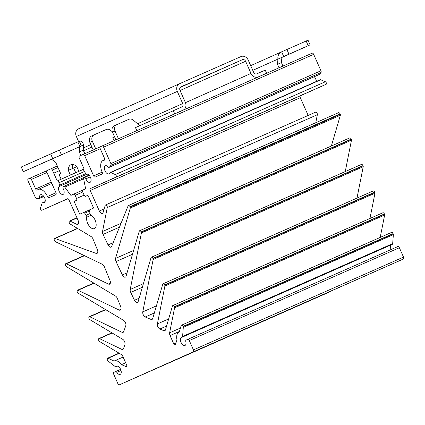 <?xml version="1.0" encoding="UTF-8"?>
<svg xmlns="http://www.w3.org/2000/svg" width="425" height="425" viewBox="0 0 425 425"><rect width="100%" height="100%" fill="white"/><g stroke="black" fill="none" stroke-linecap="round" stroke-linejoin="round"><path stroke-width="0.64" d="M73.164 164.555A11.087 5.987 -113.8 0 0 72.239 168.64L71.315 169.092M84.809 153.701L83.236 150.158L83.592 144.968L79.688 146.694M83.236 150.158L79.3 151.895L79.656 146.71L81.35 145.913L79.278 141.238C81.228 140.707 82.668 141.955 83.592 144.968M79.278 141.238L21.25 167.014L23.322 171.689L51.563 159.248L55.739 162.414L60.775 173.777L59.048 174.548L61.142 179.217L70.385 175.095L68.297 170.383A11.087 5.987 66.2 0 1 70.895 164.746A11.087 5.987 66.2 0 1 76.782 166.595L78.869 171.307L83.927 169.065M281.424 62.597L281.881 57.364L277.939 59.107L277.488 64.34L281.424 62.597L282.965 66.066M71.527 168.996L68.313 170.414L73.674 168.05L75.746 172.731L70.385 175.095M61.142 179.217L57.232 180.944A1.705 0.919 -113.8 0 0 57.226 180.949L52.355 170.048A1.705 0.919 -113.8 0 0 51.622 169.054A1.705 0.919 -113.8 0 0 50.825 168.863A1.705 0.919 -113.8 0 0 50.819 168.863L47.122 170.515A1.705 0.919 -113.8 0 0 46.729 171.238A1.705 0.919 -113.8 0 0 46.968 172.449L55.951 192.727A1.705 0.919 66.2 0 1 56.196 193.938A1.705 0.919 66.2 0 1 55.803 194.661L48.987 197.699A1.705 0.919 66.2 0 1 48.987 197.705A1.705 0.919 66.2 0 1 48.19 197.513A1.705 0.919 66.2 0 1 47.451 196.52A10.232 5.53 -113.8 0 0 42.388 190.097A10.232 5.53 -113.8 0 0 38.271 189.412A10.232 5.53 -113.8 0 0 37.331 190.055A1.705 0.919 66.2 0 1 37.177 190.161A1.705 0.919 66.2 0 1 36.492 190.049A1.705 0.919 66.2 0 1 35.647 188.976L31.402 179.403A1.705 0.919 -113.8 0 0 30.669 178.41A1.705 0.919 -113.8 0 0 29.872 178.218A1.705 0.919 -113.8 0 0 29.867 178.218L28.188 178.968A1.705 0.919 -113.8 0 0 27.795 179.69A1.705 0.919 -113.8 0 0 28.034 180.901L35.307 197.306A1.705 0.919 -113.8 0 0 35.897 198.178A1.705 0.919 -113.8 0 0 36.598 198.533L38.978 198.629A1.705 0.919 -113.8 0 0 39.217 198.587A1.705 0.919 -113.8 0 0 39.482 198.332A1.705 0.919 -113.8 0 0 39.605 197.513A4.436 2.396 66.2 0 1 40.614 194.714A4.436 2.396 66.2 0 1 44.051 196.77A4.436 2.396 66.2 0 1 44.195 202.826A4.436 2.396 66.2 0 1 42.93 202.799A1.705 0.919 -113.8 0 0 42.447 202.789A1.705 0.919 -113.8 0 0 42.436 202.794A1.705 0.919 -113.8 0 0 42.117 203.182L40.449 207.984A1.403 0.76 -113.8 0 0 40.768 209.573A1.403 0.76 -113.8 0 0 41.857 210.226L67.506 198.778A1.705 0.919 66.2 0 1 67.506 198.773A1.705 0.919 66.2 0 1 68.303 198.969A1.705 0.919 66.2 0 1 69.036 199.957L78.142 220.506A3.411 1.843 66.2 0 1 78.482 223.63A3.411 1.843 66.2 0 1 77.839 224.379A3.411 1.843 66.2 0 1 76.718 224.288L70.072 221.085A1.705 0.919 -113.8 0 0 69.509 221.042A1.705 0.919 -113.8 0 0 69.116 222.015A1.705 0.919 -113.8 0 0 70.237 224.065L91.141 236.576A3.411 1.843 66.2 0 1 92.161 237.522A3.411 1.843 66.2 0 1 92.963 238.924L97.378 249.693A3.411 1.843 66.2 0 1 97.66 252.615A3.411 1.843 66.2 0 1 97.001 253.396A3.411 1.843 66.2 0 1 96.071 253.39L55.027 238.489A1.705 0.919 -113.8 0 0 54.565 238.483A1.705 0.919 -113.8 0 0 54.225 238.903A1.705 0.919 -113.8 0 0 54.411 240.417L54.623 240.895A1.025 0.552 -113.8 0 0 54.883 241.32A1.025 0.552 -113.8 0 0 55.202 241.581L102.351 264.308A3.411 1.843 66.2 0 1 103.477 265.248A3.411 1.843 66.2 0 1 104.369 266.757L109.985 280.468A3.411 1.843 66.2 0 1 110.234 283.486A3.411 1.843 66.2 0 1 109.613 284.176A3.411 1.843 66.2 0 1 108.492 284.091L66.3 263.75A1.705 0.919 -113.8 0 0 65.742 263.707A1.705 0.919 -113.8 0 0 65.418 264.079A1.705 0.919 -113.8 0 0 65.588 265.641L65.7 265.901A1.025 0.552 -113.8 0 0 65.939 266.289A1.025 0.552 -113.8 0 0 66.226 266.555L115.504 296.044A3.411 1.843 66.2 0 1 116.524 296.99A3.411 1.843 66.2 0 1 117.327 298.387L120.631 306.446A3.411 1.843 66.2 0 1 120.875 309.464A3.411 1.843 66.2 0 1 120.254 310.154A3.411 1.843 66.2 0 1 119.138 310.069L78.046 290.259A1.705 0.919 -113.8 0 0 77.488 290.217A1.705 0.919 -113.8 0 0 77.164 290.594A1.705 0.919 -113.8 0 0 77.334 292.156L77.451 292.411A1.025 0.552 -113.8 0 0 77.685 292.798A1.025 0.552 -113.8 0 0 77.977 293.064L123.675 320.418A3.411 1.843 66.2 0 1 125.518 322.803A3.411 1.843 66.2 0 1 125.784 325.672L123.739 331.569A3.411 1.843 66.2 0 1 123.08 332.366A3.411 1.843 66.2 0 1 123.048 332.382A3.411 1.843 66.2 0 1 121.964 332.281L89.792 316.774A1.705 0.919 -113.8 0 0 89.234 316.731A1.705 0.919 -113.8 0 0 88.915 317.103A1.705 0.919 -113.8 0 0 89.085 318.665L89.197 318.92A1.025 0.552 -113.8 0 0 89.431 319.313A1.025 0.552 -113.8 0 0 89.723 319.573L122.793 339.368A3.411 1.843 66.2 0 1 124.637 341.753A3.411 1.843 66.2 0 1 124.902 344.627L123.516 348.633A3.411 1.843 66.2 0 1 122.857 349.424A3.411 1.843 66.2 0 1 122.82 349.44A3.411 1.843 66.2 0 1 121.736 349.339L99.471 338.603A1.705 0.919 -113.8 0 0 98.908 338.56A1.705 0.919 -113.8 0 0 98.589 338.932A1.705 0.919 -113.8 0 0 98.759 340.499L98.871 340.754A1.025 0.552 -113.8 0 0 99.105 341.142A1.025 0.552 -113.8 0 0 99.397 341.408L121.183 354.445A3.411 1.843 66.2 0 1 122.156 355.327A3.411 1.843 66.2 0 1 122.942 356.628L126.565 364.809A1.705 0.919 66.2 0 1 126.809 366.021A1.705 0.919 66.2 0 1 126.416 366.743L121.513 364.666A10.232 5.53 -113.8 0 0 117.635 361.207A10.232 5.53 -113.8 0 0 114.282 360.953A10.232 5.53 -113.8 0 0 114.043 361.069L108.168 358.238A1.705 0.919 -113.8 0 0 107.61 358.19A1.705 0.919 -113.8 0 0 107.286 358.567A1.705 0.919 -113.8 0 0 107.456 360.129L107.589 360.421A1.025 0.552 -113.8 0 0 107.785 360.761A1.025 0.552 -113.8 0 0 108.03 361.016L115.18 366.541A1.705 0.919 -113.8 0 0 115.728 366.78A1.705 0.919 -113.8 0 0 115.977 366.738A1.705 0.919 -113.8 0 0 116.158 366.6A4.436 2.396 66.2 0 1 116.631 366.254A4.436 2.396 66.2 0 1 121.215 371.503A4.436 2.396 66.2 0 1 120.211 374.367A4.436 2.396 66.2 0 1 116.817 372.374A1.705 0.919 -113.8 0 0 116.152 371.7A1.705 0.919 -113.8 0 0 115.515 371.609A1.705 0.919 -113.8 0 0 115.51 371.609L113.879 372.337A1.705 0.919 -113.8 0 0 113.486 373.06A1.705 0.919 -113.8 0 0 113.725 374.276L117.874 383.632A1.705 0.919 -113.8 0 0 118.607 384.625A1.705 0.919 -113.8 0 0 119.404 384.816L193.285 351.836A1.705 0.919 -113.8 0 0 193.678 351.114A1.705 0.919 -113.8 0 0 193.439 349.902L189.29 340.542A1.705 0.919 -113.8 0 0 188.557 339.548A1.705 0.919 -113.8 0 0 187.76 339.357A1.705 0.919 -113.8 0 0 187.76 339.362L186.123 340.09A1.705 0.919 -113.8 0 0 185.757 340.627A1.705 0.919 -113.8 0 0 185.815 341.578A4.436 2.396 66.2 0 1 185.008 345.445A4.436 2.396 66.2 0 1 182.224 344.266A4.436 2.396 66.2 0 1 180.418 340.207A4.436 2.396 66.2 0 1 181.422 337.333A4.436 2.396 66.2 0 1 181.985 337.216A1.705 0.919 -113.8 0 0 182.203 337.174A1.705 0.919 -113.8 0 0 182.405 337.014A1.705 0.919 -113.8 0 0 182.596 336.451L183.297 327.42A1.025 0.552 -113.8 0 0 183.271 327.064A1.025 0.552 -113.8 0 0 183.154 326.692L183.021 326.395A1.705 0.919 -113.8 0 0 181.98 325.226A1.705 0.919 -113.8 0 0 181.491 325.21A1.705 0.919 -113.8 0 0 181.146 325.662L179.302 331.936A10.232 5.53 -113.8 0 0 179.079 332.026A10.232 5.53 -113.8 0 0 177.002 334.709A10.232 5.53 -113.8 0 0 176.965 339.915L175.222 344.957A1.705 0.919 66.2 0 1 175.217 344.957A1.705 0.919 66.2 0 1 174.42 344.765A1.705 0.919 66.2 0 1 173.687 343.772L170.064 335.591A3.411 1.843 66.2 0 1 169.623 334.135A3.411 1.843 66.2 0 1 169.623 332.823L174.569 307.854A1.025 0.552 -113.8 0 0 174.569 307.461A1.025 0.552 -113.8 0 0 174.436 307.02L174.319 306.765A1.705 0.919 -113.8 0 0 173.278 305.591A1.705 0.919 -113.8 0 0 172.789 305.58A1.705 0.919 -113.8 0 0 172.444 306.027L165.474 329.816A3.411 1.843 66.2 0 1 164.82 330.692A3.411 1.843 66.2 0 1 164.783 330.708A3.411 1.843 66.2 0 1 163.758 330.666L159.864 329.019A3.411 1.843 66.2 0 1 157.919 326.894A3.411 1.843 66.2 0 1 157.388 323.924L164.889 286.02A1.025 0.552 -113.8 0 0 164.889 285.627A1.025 0.552 -113.8 0 0 164.762 285.191L164.645 284.931A1.705 0.919 -113.8 0 0 163.604 283.762A1.705 0.919 -113.8 0 0 163.115 283.751A1.705 0.919 -113.8 0 0 162.77 284.197L152.702 318.559A3.411 1.843 66.2 0 1 152.049 319.435A3.411 1.843 66.2 0 1 152.007 319.451A3.411 1.843 66.2 0 1 150.987 319.409L145.254 316.986A3.411 1.843 66.2 0 1 143.31 314.861A3.411 1.843 66.2 0 1 142.773 311.892L153.143 259.51A1.025 0.552 -113.8 0 0 153.143 259.117A1.025 0.552 -113.8 0 0 153.011 258.682L152.899 258.421A1.705 0.919 -113.8 0 0 151.858 257.252A1.705 0.919 -113.8 0 0 151.369 257.237A1.705 0.919 -113.8 0 0 151.024 257.683L138.162 301.575A3.411 1.843 66.2 0 1 137.466 302.473A3.411 1.843 66.2 0 1 136.547 302.467A3.411 1.843 66.2 0 1 134.481 300.263L130.73 292.405A3.411 1.843 66.2 0 1 130.231 290.87A3.411 1.843 66.2 0 1 130.215 289.478L141.398 233.001A1.025 0.552 -113.8 0 0 141.398 232.608A1.025 0.552 -113.8 0 0 141.265 232.167L141.153 231.912A1.705 0.919 -113.8 0 0 140.107 230.738A1.705 0.919 -113.8 0 0 139.618 230.727A1.705 0.919 -113.8 0 0 139.273 231.173L126.066 276.245A3.411 1.843 66.2 0 1 125.375 277.142A3.411 1.843 66.2 0 1 124.456 277.137A3.411 1.843 66.2 0 1 122.389 274.933L116.004 261.561A3.411 1.843 66.2 0 1 115.483 259.887A3.411 1.843 66.2 0 1 115.542 258.421L130.3 208.059A1.025 0.552 -113.8 0 0 130.321 207.644A1.025 0.552 -113.8 0 0 130.183 207.166L129.976 206.688A1.705 0.919 -113.8 0 0 128.977 205.535A1.705 0.919 -113.8 0 0 128.44 205.503A1.705 0.919 -113.8 0 0 128.132 205.854L111.669 246.426A3.411 1.843 66.2 0 1 111.047 247.127A3.411 1.843 66.2 0 1 110.032 247.09A3.411 1.843 66.2 0 1 108.056 244.922L103.047 234.425A3.411 1.843 66.2 0 1 102.547 232.884A3.411 1.843 66.2 0 1 102.531 231.492L107.275 207.533A1.705 0.919 -113.8 0 0 106.51 205.323A1.705 0.919 -113.8 0 0 105.527 204.967A1.705 0.919 -113.8 0 0 105.182 205.413L103.1 212.516A3.411 1.843 66.2 0 1 102.409 213.408A3.411 1.843 66.2 0 1 101.432 213.382A3.411 1.843 66.2 0 1 99.344 211.039L90.243 190.496A1.705 0.919 66.2 0 1 89.999 189.279A1.705 0.919 66.2 0 1 90.392 188.557L116.036 177.108A1.403 0.76 -113.8 0 0 116.285 175.86A1.403 0.76 -113.8 0 0 115.324 174.563L110.654 172.587A1.705 0.919 -113.8 0 0 110.155 172.561A1.705 0.919 -113.8 0 0 110.144 172.566A1.705 0.919 -113.8 0 0 109.825 172.938A4.436 2.396 66.2 0 1 108.991 173.905A4.436 2.396 66.2 0 1 104.619 169.734A4.436 2.396 66.2 0 1 105.405 165.792A4.436 2.396 66.2 0 1 108.141 166.919A1.705 0.919 -113.8 0 0 108.832 167.376A1.705 0.919 -113.8 0 0 109.193 167.349A1.705 0.919 -113.8 0 0 109.39 167.2L110.909 165.357A1.705 0.919 -113.8 0 0 111.116 164.602A1.705 0.919 -113.8 0 0 110.867 163.572L103.599 147.172A1.705 0.919 -113.8 0 0 102.866 146.179A1.705 0.919 -113.8 0 0 102.069 145.988L100.385 146.742A1.705 0.919 -113.8 0 0 99.992 147.459A1.705 0.919 -113.8 0 0 100.231 148.676L104.476 158.254A1.705 0.919 66.2 0 1 104.704 159.598A1.705 0.919 66.2 0 1 104.327 160.188A1.705 0.919 66.2 0 1 104.146 160.23A10.232 5.53 -113.8 0 0 103.062 160.485A10.232 5.53 -113.8 0 0 100.794 164.029A10.232 5.53 -113.8 0 0 102.149 172.104A1.705 0.919 66.2 0 1 102.393 173.315A1.705 0.919 66.2 0 1 102 174.038L95.184 177.082A1.705 0.919 66.2 0 1 95.179 177.082A1.705 0.919 66.2 0 1 94.387 176.89A1.705 0.919 66.2 0 1 93.649 175.897L84.665 155.624A1.705 0.919 -113.8 0 0 83.932 154.631A1.705 0.919 -113.8 0 0 83.135 154.44L79.433 156.092A1.705 0.919 -113.8 0 0 79.039 156.814A1.705 0.919 -113.8 0 0 79.278 158.026L84.081 168.959A1.705 0.919 -113.8 0 0 83.688 169.968A1.705 0.919 -113.8 0 0 84.262 171.461L85.76 173.49A1.705 0.919 -113.8 0 0 86.296 174.006A1.705 0.919 -113.8 0 0 86.828 174.144A4.436 2.396 66.2 0 1 89.941 176.354A4.436 2.396 66.2 0 1 91.019 180.928A4.436 2.396 66.2 0 1 90.058 182.357A4.436 2.396 66.2 0 1 85.892 178.819A1.705 0.919 -113.8 0 0 85.351 177.905A1.705 0.919 -113.8 0 0 84.66 177.438L84.331 177.358A1.705 0.919 -113.8 0 0 83.959 177.379A1.705 0.919 -113.8 0 0 83.688 177.645A1.705 0.919 -113.8 0 0 83.608 178.691L85.627 188.817L82.886 190.044A1.705 0.919 -113.8 0 0 82.493 190.767A1.705 0.919 -113.8 0 0 82.732 191.978L84.118 195.096A1.705 0.919 -113.8 0 0 84.851 196.09A1.705 0.919 -113.8 0 0 85.648 196.281L87.922 195.266L93.585 208.053L89.887 209.706A1.705 0.919 -113.8 0 0 89.537 210.178A1.705 0.919 -113.8 0 0 89.537 211.012L90.031 213.504A1.705 0.919 -113.8 0 0 90.451 214.535A1.705 0.919 -113.8 0 0 91.131 215.231A7.507 4.053 66.2 0 1 95.853 222.307A7.507 4.053 66.2 0 1 94.43 228.597A7.507 4.053 66.2 0 1 94.419 228.602A7.507 4.053 66.2 0 1 88.814 225.441A7.507 4.053 66.2 0 1 86.743 217.191A1.705 0.919 -113.8 0 0 86.684 216.213A1.705 0.919 -113.8 0 0 86.201 215.215L84.692 213.175A1.705 0.919 -113.8 0 0 84.076 212.617A1.705 0.919 -113.8 0 0 83.491 212.558L79.788 214.211L74.12 201.423L76.394 200.409A1.705 0.919 -113.8 0 0 76.787 199.692A1.705 0.919 -113.8 0 0 76.543 198.475L75.161 195.357A1.705 0.919 -113.8 0 0 74.428 194.363A1.705 0.919 -113.8 0 0 73.631 194.172A1.705 0.919 -113.8 0 0 73.626 194.172L70.885 195.399L64.749 187.112A1.705 0.919 -113.8 0 0 63.92 186.469A1.705 0.919 -113.8 0 0 63.548 186.495A1.705 0.919 -113.8 0 0 63.277 186.756L63.112 187.058A1.705 0.919 -113.8 0 0 62.996 187.882A1.705 0.919 -113.8 0 0 63.314 188.902A4.436 2.396 66.2 0 1 63.128 194.379A4.436 2.396 66.2 0 1 61.439 194.135A4.436 2.396 66.2 0 1 58.772 190.267A4.436 2.396 66.2 0 1 59.224 186.463A1.705 0.919 -113.8 0 0 59.479 185.975A1.705 0.919 -113.8 0 0 59.458 185.231L58.963 182.755A1.705 0.919 -113.8 0 0 58.236 181.326A1.705 0.919 -113.8 0 0 57.232 180.944L61.142 179.217M78.869 171.307L83.969 169.028M83.863 169.145L75.746 172.731M79.3 151.895L80.872 155.449M116.87 124.621L114.368 125.736A5.116 4.308 65.9 0 0 114.357 125.742A5.116 4.308 65.9 0 0 112.503 132.154L115.919 139.867M94.175 134.821L91.678 135.936A5.116 4.308 65.9 0 0 91.662 135.942A5.116 4.308 65.9 0 0 89.813 142.359L93.197 149.993M312.141 53.178L102.069 145.988L312.136 53.178A1.705 0.919 -113.8 0 0 312.136 53.178A1.705 0.919 -113.8 0 1 312.938 53.369A1.705 0.919 -113.8 0 1 313.671 54.363L320.939 70.762A1.705 0.919 -113.8 0 1 321.188 71.793A1.705 0.919 -113.8 0 1 320.981 72.547L319.462 74.391A1.705 0.919 -113.8 0 1 319.265 74.54L109.193 167.349M266.602 73.233L258.198 76.946A6.141 5.169 -114.1 0 1 250.984 73.419L245.597 61.258A2.731 2.295 65.9 0 0 242.388 59.691L180.944 86.838A2.731 2.295 65.9 0 0 180.938 86.838A2.731 2.295 65.9 0 0 179.95 90.259L185.337 102.425A6.141 5.169 -114.1 0 1 183.117 110.118A6.141 5.169 -114.1 0 1 183.101 110.128L174.696 113.836L173.315 110.718L181.719 107.004A2.731 2.295 65.9 0 0 181.725 107.004A2.731 2.295 65.9 0 0 182.713 103.583L177.321 91.418A6.141 5.169 -114.1 0 1 179.547 83.725A6.141 5.169 -114.1 0 1 179.562 83.72L241.007 56.573A6.141 5.169 -114.1 0 1 248.221 60.095L253.613 72.261A2.731 2.295 65.9 0 0 256.817 73.828L265.221 70.114L266.602 73.233L253.056 79.284M161.149 119.887L174.696 113.836M317.528 80.947A4.436 2.396 66.2 0 1 314.691 76.925A4.436 2.396 66.2 0 1 314.606 76.601M308.178 115.435L300.31 97.686A1.705 0.919 66.2 0 1 300.071 96.47A1.705 0.919 66.2 0 1 300.464 95.747L326.108 84.299A1.403 0.76 -113.8 0 0 326.358 83.05A1.403 0.76 -113.8 0 0 325.396 81.754L320.726 79.778A1.705 0.919 -113.8 0 0 320.222 79.751A1.705 0.919 -113.8 0 0 320.216 79.757A1.705 0.919 -113.8 0 0 320.206 79.762L110.144 172.566M315.759 122.745L317.348 114.723A1.705 0.919 -113.8 0 0 316.577 112.513A1.705 0.919 -113.8 0 0 315.6 112.157L105.527 204.967M331.357 146.019L340.372 115.249A1.025 0.552 -113.8 0 0 340.393 114.835A1.025 0.552 -113.8 0 0 340.255 114.357L340.043 113.879A1.705 0.919 -113.8 0 0 339.049 112.726A1.705 0.919 -113.8 0 0 338.513 112.694L128.44 205.503M345.254 171.578L351.47 140.192A1.025 0.552 -113.8 0 0 351.47 139.798A1.025 0.552 -113.8 0 0 351.337 139.357L351.22 139.102A1.705 0.919 -113.8 0 0 350.179 137.928A1.705 0.919 -113.8 0 0 349.69 137.918L139.618 230.727M357 198.093L363.216 166.701A1.025 0.552 -113.8 0 0 363.216 166.308A1.025 0.552 -113.8 0 0 363.083 165.867L362.971 165.612A1.705 0.919 -113.8 0 0 361.93 164.443A1.705 0.919 -113.8 0 0 361.441 164.427L151.369 257.237M369.962 218.471L374.962 193.21A1.025 0.552 -113.8 0 0 374.962 192.817A1.025 0.552 -113.8 0 0 374.834 192.382L374.717 192.121A1.705 0.919 -113.8 0 0 373.676 190.952A1.705 0.919 -113.8 0 0 373.187 190.942L163.115 283.751M380.21 237.416L384.636 215.045A1.025 0.552 -113.8 0 0 384.636 214.652A1.025 0.552 -113.8 0 0 384.508 214.211L384.391 213.956A1.705 0.919 -113.8 0 0 383.35 212.782A1.705 0.919 -113.8 0 0 382.861 212.771L172.789 305.58M392.057 244.407A1.705 0.919 -113.8 0 0 392.27 244.364A1.705 0.919 -113.8 0 0 392.477 244.205A1.705 0.919 -113.8 0 0 392.668 243.642L393.369 234.611A1.025 0.552 -113.8 0 0 393.343 234.255A1.025 0.552 -113.8 0 0 393.221 233.883L393.093 233.585A1.705 0.919 -113.8 0 0 392.052 232.417A1.705 0.919 -113.8 0 0 391.563 232.401L181.491 325.21M391.085 249.528A4.436 2.396 66.2 0 1 390.957 244.943M329.476 292.007L119.404 384.816L403.357 259.027A1.705 0.919 -113.8 0 0 403.75 258.304A1.705 0.919 -113.8 0 0 403.506 257.093L399.362 247.732A1.705 0.919 -113.8 0 0 398.629 246.739A1.705 0.919 -113.8 0 0 397.832 246.548A1.705 0.919 -113.8 0 0 397.827 246.548L187.76 339.357L397.832 246.548M74.12 201.423L76.394 200.409M89.245 175.413L84.66 177.438M326.607 293.091L318.824 296.549L326.607 293.091M201.615 348.314L193.832 351.772L201.615 348.314M121.513 364.666L125.688 362.822M84.331 177.358L89.101 175.249M114.075 140.686L112.768 137.748L114.617 136.924M136.829 130.629L135.49 127.606L173.315 110.718M83.523 150.801L91.896 147.066M78.572 128.802L179.547 83.725L78.588 128.791A6.141 5.169 65.9 0 0 78.572 128.802A6.141 5.169 65.9 0 0 76.346 136.494L78.582 141.541M310.091 44.864L308.019 40.184L281.626 51.839L283.703 56.514L310.091 44.864L281.871 57.46M281.934 57.343L299.131 49.714L281.876 57.423M306.133 41.002L308.205 45.682M286.896 49.502L288.968 54.182M277.488 64.34L279.023 67.809M283.703 56.514L281.881 57.364M252.763 70.348L277.939 59.107C277.509 55.877 278.736 53.454 281.626 51.839L250.681 65.652L281.594 51.855M23.322 171.689L49.714 160.039M56.769 156.798L34.287 166.839L56.769 156.798M77.817 141.87L79.889 146.551M59.319 150.041L61.397 154.721M50.633 153.898L52.705 158.573M138.906 126.076A22.174 18.657 65.9 0 0 139.411 125.306L133.312 120.147A5.116 4.308 -114.1 0 0 128.865 119.319L116.891 124.605A5.116 4.308 -114.1 0 0 116.88 124.615A5.116 4.308 -114.1 0 0 115.026 131.028L118.448 138.752M95.726 148.877L92.337 141.227A5.116 4.308 -114.1 0 1 94.185 134.815L106.17 129.524A5.116 4.308 -114.1 0 1 110.622 130.353L112.37 131.835M94.185 134.815A5.116 4.308 -114.1 0 1 94.201 134.81L91.662 135.942M73.674 168.05L76.813 166.664M68.297 170.383L72.239 168.64L68.303 170.398M79.656 146.71L51.563 159.248M183.101 110.128L169.554 116.174M244.651 82.992L258.198 76.946M83.491 212.558L89.749 209.796L83.491 212.558M84.692 213.175L89.537 211.034M86.201 215.215L90.036 213.52M86.743 217.191L91.152 215.241M85.648 196.281L87.927 195.272L85.648 196.281M85.892 178.819L90.249 176.896M83.135 154.44L100.172 146.912L83.135 154.44M84.665 155.624L100.257 148.734M93.649 175.897L102.165 172.136M104.146 160.23L104.481 160.082M103.599 147.172L313.671 54.363M110.867 163.572L320.939 70.762M110.909 165.357L320.981 72.547M109.39 167.2L319.462 74.391M110.654 172.587L320.726 79.778M115.324 174.563L325.396 81.754M116.036 177.108L326.108 84.299M90.392 188.557L300.464 95.747M90.243 190.496L300.31 97.686M99.344 211.039L104.152 208.914M107.275 207.533L317.348 114.723M102.531 231.492L121.045 223.311M103.047 234.425L119.489 227.157M108.056 244.922L113.204 242.648M129.976 206.688L340.043 113.879M130.183 207.166L340.255 114.357M130.3 208.059L340.372 115.249M115.542 258.421L133.631 250.431M116.004 261.561L132.504 254.272M122.389 274.933L127.054 272.871M141.153 231.912L351.22 139.102M141.265 232.167L351.337 139.357M141.398 233.001L351.47 140.192M130.215 289.478L143.416 283.645M130.73 292.405L142.354 287.273M134.481 300.263L139.15 298.201M152.899 258.421L362.971 165.612M153.011 258.682L363.083 165.867M153.143 259.51L363.216 166.701M142.773 311.892L156.421 305.862M145.254 316.986L154.339 312.97M150.987 319.409L152.665 318.665M164.645 284.931L374.717 192.121M164.762 285.191L374.834 192.382M164.889 286.02L374.962 193.21M157.388 323.924L168.661 318.947M159.864 329.019L166.579 326.055M163.758 330.666L165.442 329.922M174.319 306.765L384.391 213.956M174.436 307.02L384.508 214.211M174.569 307.854L384.636 215.045M169.623 332.823L180.444 328.042M170.064 335.591L179.451 331.447M173.687 343.772L176.157 342.683M183.021 326.395L393.093 233.585M183.154 326.692L393.221 233.883M183.297 327.42L393.369 234.611M182.596 336.451L392.668 243.642M189.29 340.542L399.362 247.732M193.439 349.902L403.506 257.093M193.285 351.836L403.357 259.027M115.515 371.609L120.615 369.357L115.515 371.609M116.817 372.374L121.024 370.515M116.158 366.6L117.204 366.143M108.168 358.238L119.297 353.318M99.471 338.603L112.152 332.998M121.736 349.339L123.547 348.543M89.792 316.774L105.782 309.708M121.964 332.281L123.771 331.479M78.046 290.259L94.037 283.199M119.138 310.069L120.944 309.272M66.3 263.75L84.506 255.707M108.492 284.091L110.298 283.294M55.027 238.489L77.637 228.496M96.071 253.39L97.623 252.705M70.072 221.085L77.037 218.009M76.718 224.288L78.524 223.492M41.857 210.226L67.846 198.741L41.857 210.226M42.93 202.799L45.029 201.875M39.605 197.513L43.361 195.851M29.872 178.213L46.909 170.691L29.872 178.218M31.402 179.403L46.994 172.513M35.647 188.976L51.239 182.091M47.451 196.52L55.967 192.759M50.825 168.863L57.322 165.994L50.825 168.863M52.355 170.048L58.013 167.546M53.736 173.166L59.394 170.669M58.963 182.755L84.325 171.551M59.458 185.231L85.829 173.581M59.224 186.463L87.136 174.133M64.749 187.112L83.624 178.771M73.631 194.172L82.721 190.156L73.631 194.172M75.161 195.357L82.748 192.004M76.543 198.475L84.129 195.123M250.984 73.419L185.443 102.675M180.062 90.509L245.597 61.258M242.388 59.691L180.152 87.47M182.713 103.583L137.562 123.739M90.807 144.612L83.39 147.921M76.346 136.494L177.321 91.418M112.503 132.154L115.026 131.028M92.337 141.227L89.813 142.359M115.977 366.738L117.311 366.148M114.282 360.953L123.123 357.043M38.271 189.412L51.829 183.419M63.548 186.495L83.73 177.576M39.217 198.587L43.887 196.525M42.447 202.789L45.114 201.609M69.509 221.042L76.925 217.765M54.565 238.483L77.435 228.379M65.742 263.707L84.192 255.553M77.488 290.217L93.755 283.029M89.234 316.731L105.506 309.538M98.908 338.56L111.876 332.833M107.61 358.19L119.021 353.148M182.203 337.174L392.27 244.364M103.062 160.485L104.656 159.784M83.959 177.379L89.006 175.153M169.559 116.168L183.117 110.118M114.357 125.742L116.88 124.615"/></g></svg>
